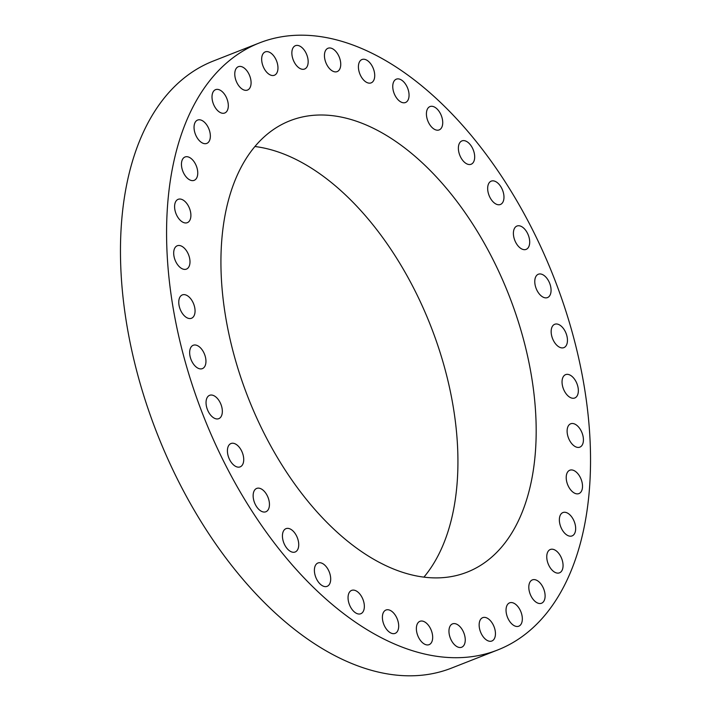 <?xml version="1.0" encoding="UTF-8"?>
<svg xmlns="http://www.w3.org/2000/svg" width="711" height="711" viewBox="0 0 711 711"><rect width="100%" height="100%" fill="white"/><g stroke="black" fill="none" stroke-linecap="round" stroke-linejoin="round"><path stroke-width="1.07" d="M554.304 342.071A12.54 7.243 68.6 0 0 563.894 347.626A12.54 7.243 68.6 0 0 564.312 329.833A12.54 7.243 68.6 0 0 554.722 324.278A12.54 7.243 68.6 0 0 554.304 342.071M211.167 78.912A326.065 188.424 68.6 0 0 223.894 461.795A326.065 188.424 68.6 0 0 497.7 649.97A326.065 188.424 68.6 0 0 545.95 613.984A326.065 188.424 68.6 0 0 533.214 231.102A326.065 188.424 68.6 0 0 259.417 42.927A326.065 188.424 68.6 0 0 211.167 78.912M259.417 42.927L213.3 61.03A326.065 188.424 68.6 0 0 165.05 97.016A326.065 188.424 68.6 0 0 177.786 479.898A326.065 188.424 68.6 0 0 451.583 668.073L497.7 649.97M423.943 577.11A242.46 140.111 68.6 0 0 424.769 576.106A242.46 140.111 68.6 0 0 430.342 325.007A242.46 140.111 68.6 0 0 254.92 146.51M254.085 147.515A242.46 140.111 68.6 0 0 263.55 432.226A242.46 140.111 68.6 0 0 467.145 572.142A242.46 140.111 68.6 0 0 503.024 545.39A242.46 140.111 68.6 0 0 493.558 260.679A242.46 140.111 68.6 0 0 289.964 120.754A242.46 140.111 68.6 0 0 254.085 147.515M539.116 293.723A12.54 7.243 68.6 0 0 547.506 297.58A12.54 7.243 68.6 0 0 546.732 278.099A12.54 7.243 68.6 0 0 538.343 274.233A12.54 7.243 68.6 0 0 539.116 293.723M519.039 246.975A12.54 7.243 68.6 0 0 526.122 249.383A12.54 7.243 68.6 0 0 529.615 240.451A12.54 7.243 68.6 0 0 524.043 228.444A12.54 7.243 68.6 0 0 516.959 226.036A12.54 7.243 68.6 0 0 513.475 234.968A12.54 7.243 68.6 0 0 519.039 246.975M494.705 203.248A12.54 7.243 68.6 0 0 500.402 204.484A12.54 7.243 68.6 0 0 503.761 194.53A12.54 7.243 68.6 0 0 496.936 182.371A12.54 7.243 68.6 0 0 491.239 181.136A12.54 7.243 68.6 0 0 487.879 191.09A12.54 7.243 68.6 0 0 494.705 203.248M466.834 163.877A12.54 7.243 68.6 0 0 471.117 164.25A12.54 7.243 68.6 0 0 474.281 153.256A12.54 7.243 68.6 0 0 466.229 141.276A12.54 7.243 68.6 0 0 461.946 140.902A12.54 7.243 68.6 0 0 458.782 151.905A12.54 7.243 68.6 0 0 466.834 163.877M436.287 130.051A12.54 7.243 68.6 0 0 439.158 129.917A12.54 7.243 68.6 0 0 442.073 117.875A12.54 7.243 68.6 0 0 432.857 106.428A12.54 7.243 68.6 0 0 429.986 106.57A12.54 7.243 68.6 0 0 427.071 118.604A12.54 7.243 68.6 0 0 436.287 130.051M403.981 102.802A12.54 7.243 68.6 0 0 405.492 102.508A12.54 7.243 68.6 0 0 408.096 89.426A12.54 7.243 68.6 0 0 397.84 78.868A12.54 7.243 68.6 0 0 396.329 79.161A12.54 7.243 68.6 0 0 393.716 92.243A12.54 7.243 68.6 0 0 403.981 102.802M370.902 82.956A12.54 7.243 68.6 0 0 371.151 82.867A12.54 7.243 68.6 0 0 373.399 68.763A12.54 7.243 68.6 0 0 362.228 59.44A12.54 7.243 68.6 0 0 361.988 59.52A12.54 7.243 68.6 0 0 359.739 73.633A12.54 7.243 68.6 0 0 370.902 82.956M338.063 71.118A12.54 7.243 68.6 0 0 339.005 56.471A12.54 7.243 68.6 0 0 328.011 48.25A12.54 7.243 68.6 0 0 327.122 48.73A12.54 7.243 68.6 0 0 326.18 63.377A12.54 7.243 68.6 0 0 337.174 71.598A12.54 7.243 68.6 0 0 338.063 71.118M306.45 67.643A12.54 7.243 68.6 0 0 305.961 52.916A12.54 7.243 68.6 0 0 295.429 45.682A12.54 7.243 68.6 0 0 293.572 47.059A12.54 7.243 68.6 0 0 294.061 61.786A12.54 7.243 68.6 0 0 304.592 69.029A12.54 7.243 68.6 0 0 306.45 67.643M277.023 72.638A12.54 7.243 68.6 0 0 275.255 58.178A12.54 7.243 68.6 0 0 265.239 51.894A12.54 7.243 68.6 0 0 262.608 54.498A12.54 7.243 68.6 0 0 264.376 68.958A12.54 7.243 68.6 0 0 274.402 75.242A12.54 7.243 68.6 0 0 277.023 72.638M250.69 85.96A12.54 7.243 68.6 0 0 247.819 72.078A12.54 7.243 68.6 0 0 238.345 66.701A12.54 7.243 68.6 0 0 235.163 70.798A12.54 7.243 68.6 0 0 238.034 84.68A12.54 7.243 68.6 0 0 247.508 90.057A12.54 7.243 68.6 0 0 250.69 85.96M228.24 107.183A12.54 7.243 68.6 0 0 224.463 94.172A12.54 7.243 68.6 0 0 215.575 89.657A12.54 7.243 68.6 0 0 212.082 95.478A12.54 7.243 68.6 0 0 215.86 108.499A12.54 7.243 68.6 0 0 224.738 113.005A12.54 7.243 68.6 0 0 228.24 107.183M210.349 135.685A12.54 7.243 68.6 0 0 205.888 123.767A12.54 7.243 68.6 0 0 197.622 120.061A12.54 7.243 68.6 0 0 194.05 127.784A12.54 7.243 68.6 0 0 198.52 139.712A12.54 7.243 68.6 0 0 206.785 143.409A12.54 7.243 68.6 0 0 210.349 135.685M197.578 170.596A12.54 7.243 68.6 0 0 185.02 156.989A12.54 7.243 68.6 0 0 181.634 166.738A12.54 7.243 68.6 0 0 194.183 180.336A12.54 7.243 68.6 0 0 197.578 170.596M190.299 210.838A12.54 7.243 68.6 0 0 178.168 199.32A12.54 7.243 68.6 0 0 175.19 211.149A12.54 7.243 68.6 0 0 187.331 222.667A12.54 7.243 68.6 0 0 190.299 210.838M188.744 255.213A12.54 7.243 68.6 0 0 177.261 245.766A12.54 7.243 68.6 0 0 174.933 259.666A12.54 7.243 68.6 0 0 186.424 269.114A12.54 7.243 68.6 0 0 188.744 255.213M192.957 302.353A12.54 7.243 68.6 0 0 182.327 294.914A12.54 7.243 68.6 0 0 180.861 310.823A12.54 7.243 68.6 0 0 191.49 318.261A12.54 7.243 68.6 0 0 192.957 302.353M202.813 350.834A12.54 7.243 68.6 0 0 193.223 345.27A12.54 7.243 68.6 0 0 192.797 363.063A12.54 7.243 68.6 0 0 202.386 368.618A12.54 7.243 68.6 0 0 202.813 350.834M218.001 399.182A12.54 7.243 68.6 0 0 209.612 395.316A12.54 7.243 68.6 0 0 210.376 414.797A12.54 7.243 68.6 0 0 218.775 418.663A12.54 7.243 68.6 0 0 218.001 399.182M238.069 445.921A12.54 7.243 68.6 0 0 230.986 443.522A12.54 7.243 68.6 0 0 227.493 452.445A12.54 7.243 68.6 0 0 233.066 464.461A12.54 7.243 68.6 0 0 240.149 466.869A12.54 7.243 68.6 0 0 243.642 457.937A12.54 7.243 68.6 0 0 238.069 445.921M262.412 489.648A12.54 7.243 68.6 0 0 256.715 488.413A12.54 7.243 68.6 0 0 253.356 498.375A12.54 7.243 68.6 0 0 260.182 510.534A12.54 7.243 68.6 0 0 265.878 511.76A12.54 7.243 68.6 0 0 269.238 501.806A12.54 7.243 68.6 0 0 262.412 489.648M290.275 529.02A12.54 7.243 68.6 0 0 286 528.646A12.54 7.243 68.6 0 0 282.836 539.64A12.54 7.243 68.6 0 0 290.888 551.62A12.54 7.243 68.6 0 0 295.163 551.994A12.54 7.243 68.6 0 0 298.327 541A12.54 7.243 68.6 0 0 290.275 529.02M320.83 562.845A12.54 7.243 68.6 0 0 317.959 562.988A12.54 7.243 68.6 0 0 315.044 575.021A12.54 7.243 68.6 0 0 324.252 586.477A12.54 7.243 68.6 0 0 327.122 586.335A12.54 7.243 68.6 0 0 330.037 574.292A12.54 7.243 68.6 0 0 320.83 562.845M353.127 590.094A12.54 7.243 68.6 0 0 351.625 590.388A12.54 7.243 68.6 0 0 349.012 603.47A12.54 7.243 68.6 0 0 359.277 614.037A12.54 7.243 68.6 0 0 360.788 613.735A12.54 7.243 68.6 0 0 363.392 600.653A12.54 7.243 68.6 0 0 353.127 590.094M386.206 609.94A12.54 7.243 68.6 0 0 385.966 610.029A12.54 7.243 68.6 0 0 383.718 624.142A12.54 7.243 68.6 0 0 394.881 633.465A12.54 7.243 68.6 0 0 395.129 633.377A12.54 7.243 68.6 0 0 397.369 619.263A12.54 7.243 68.6 0 0 386.206 609.94M419.055 621.778A12.54 7.243 68.6 0 0 418.112 636.425A12.54 7.243 68.6 0 0 429.106 644.655A12.54 7.243 68.6 0 0 429.995 644.175A12.54 7.243 68.6 0 0 430.937 629.528A12.54 7.243 68.6 0 0 419.943 621.307A12.54 7.243 68.6 0 0 419.055 621.778M450.667 625.253A12.54 7.243 68.6 0 0 451.156 639.98A12.54 7.243 68.6 0 0 461.688 647.223A12.54 7.243 68.6 0 0 463.536 645.837A12.54 7.243 68.6 0 0 463.048 631.11A12.54 7.243 68.6 0 0 452.516 623.876A12.54 7.243 68.6 0 0 450.667 625.253M480.085 620.259A12.54 7.243 68.6 0 0 481.854 634.719A12.54 7.243 68.6 0 0 491.879 641.002A12.54 7.243 68.6 0 0 494.509 638.398A12.54 7.243 68.6 0 0 492.732 623.938A12.54 7.243 68.6 0 0 482.716 617.655A12.54 7.243 68.6 0 0 480.085 620.259M506.428 606.945A12.54 7.243 68.6 0 0 509.298 620.819A12.54 7.243 68.6 0 0 518.772 626.195A12.54 7.243 68.6 0 0 521.945 622.098A12.54 7.243 68.6 0 0 519.074 608.225A12.54 7.243 68.6 0 0 509.6 602.848A12.54 7.243 68.6 0 0 506.428 606.945M528.877 585.713A12.54 7.243 68.6 0 0 532.655 598.724A12.54 7.243 68.6 0 0 541.533 603.239A12.54 7.243 68.6 0 0 545.035 597.418A12.54 7.243 68.6 0 0 541.258 584.406A12.54 7.243 68.6 0 0 532.37 579.892A12.54 7.243 68.6 0 0 528.877 585.713M546.759 557.211A12.54 7.243 68.6 0 0 551.229 569.138A12.54 7.243 68.6 0 0 559.495 572.835A12.54 7.243 68.6 0 0 563.059 565.112A12.54 7.243 68.6 0 0 558.597 553.194A12.54 7.243 68.6 0 0 550.332 549.487A12.54 7.243 68.6 0 0 546.759 557.211M559.539 522.309A12.54 7.243 68.6 0 0 572.088 535.907A12.54 7.243 68.6 0 0 575.483 526.167A12.54 7.243 68.6 0 0 562.925 512.56A12.54 7.243 68.6 0 0 559.539 522.309M566.809 482.058A12.54 7.243 68.6 0 0 578.95 493.576A12.54 7.243 68.6 0 0 581.918 481.756A12.54 7.243 68.6 0 0 569.787 470.229A12.54 7.243 68.6 0 0 566.809 482.058M568.365 437.692A12.54 7.243 68.6 0 0 579.856 447.139A12.54 7.243 68.6 0 0 582.176 433.23A12.54 7.243 68.6 0 0 570.693 423.783A12.54 7.243 68.6 0 0 568.365 437.692M564.152 390.552A12.54 7.243 68.6 0 0 574.781 397.982A12.54 7.243 68.6 0 0 576.248 382.074A12.54 7.243 68.6 0 0 565.618 374.635A12.54 7.243 68.6 0 0 564.152 390.552"/></g></svg>
